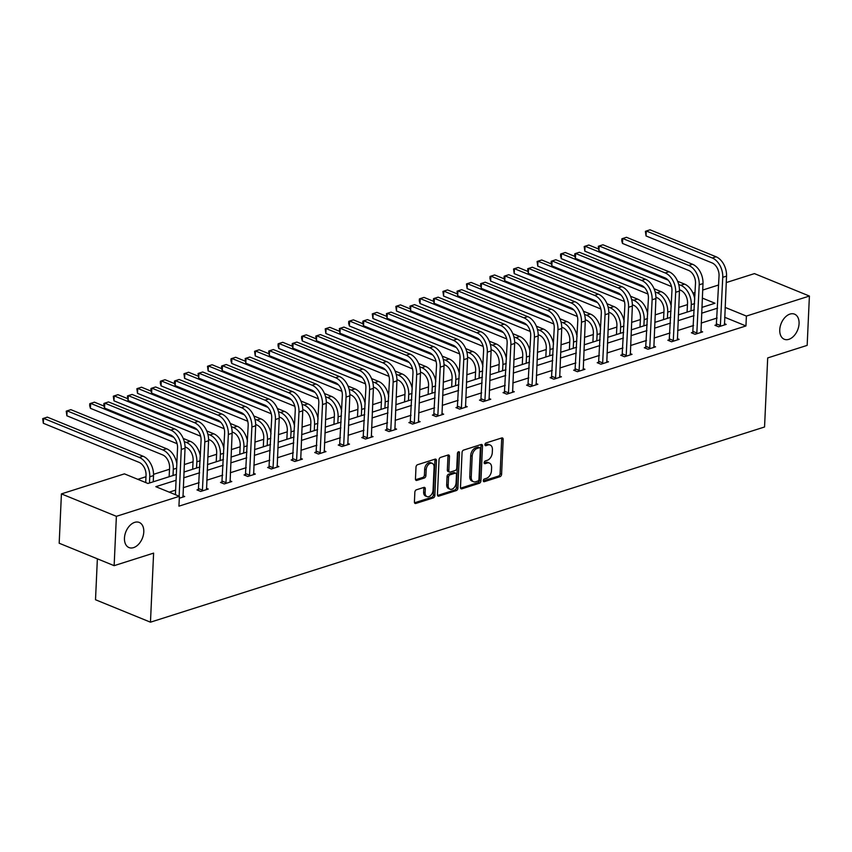 <?xml version="1.0" encoding="UTF-8"?>
<svg xmlns="http://www.w3.org/2000/svg" width="852" height="852" viewBox="0 0 852 852"><rect width="100%" height="100%" fill="white"/><g stroke="black" fill="none" stroke-linecap="round" stroke-linejoin="round"><path stroke-width="1.28" d="M143.786 531.925A13.568 8.861 112.2 0 0 139.249 522.436A13.568 8.861 112.2 0 0 124.467 538.07A13.568 8.861 112.2 0 0 128.993 547.559A13.568 8.861 112.2 0 0 143.786 531.925M799.069 323.643A13.568 8.861 112.2 0 0 794.543 314.154A13.568 8.861 112.2 0 0 779.761 329.777A13.568 8.861 112.2 0 0 784.287 339.266A13.568 8.861 112.2 0 0 799.069 323.643M483.308 480.666A1.459 0.948 112.2 0 0 484.277 481.689L500.017 476.683A2.077 1.363 112.2 0 0 501.594 474.276L503.17 439.408A2.077 1.363 112.2 0 0 502.478 437.96A2.077 1.363 112.2 0 0 501.775 437.949L486.045 442.944A1.459 0.948 112.2 0 0 485.917 445.66L487.951 445.01A6.656 4.345 112.2 0 1 490.188 445.042A6.656 4.345 112.2 0 1 492.413 449.707L492.286 452.614A6.656 4.345 112.2 0 1 487.259 460.314L485.225 460.964A1.459 0.948 112.2 0 0 485.097 463.669L487.131 463.03A6.656 4.345 112.2 0 1 489.367 463.062A6.656 4.345 112.2 0 1 491.593 467.716L491.466 470.623A6.656 4.345 112.2 0 1 486.439 478.323L484.405 478.973A1.459 0.948 112.2 0 0 483.308 480.666M416.426 489.793A2.077 1.363 112.2 0 0 414.86 492.2L414.413 501.988A2.077 1.363 112.2 0 0 415.105 503.447A2.077 1.363 112.2 0 0 415.808 503.457L433.285 497.898A2.077 1.363 112.2 0 0 434.85 495.491L436.437 460.623A2.077 1.363 112.2 0 0 435.745 459.164A2.077 1.363 112.2 0 0 435.042 459.153L417.565 464.713A2.077 1.363 112.2 0 0 416 467.12L415.457 478.941A2.077 1.363 112.2 0 0 416.149 480.39A2.077 1.363 112.2 0 0 416.852 480.4L424.328 478.025A2.077 1.363 112.2 0 0 425.904 475.618L426.17 469.761A5.57 3.632 112.2 0 1 432.23 463.35A5.57 3.632 112.2 0 1 434.094 467.237L433.05 490.188A5.57 3.632 112.2 0 1 426.98 496.599A5.57 3.632 112.2 0 1 425.127 492.712L425.297 488.888A2.077 1.363 112.2 0 0 424.605 487.429A2.077 1.363 112.2 0 0 423.902 487.419L416.426 489.793M726.234 282.576L754.446 273.609L809.4 296.049L807.163 345.38L767.695 357.925L764.553 426.99L150.463 622.184L153.605 553.118L114.136 565.664L116.383 516.323L61.419 493.894L124.424 473.861L147.971 483.478L176.343 474.457M809.4 296.049L746.395 316.071L725.105 307.391M176.076 480.262L155.841 486.684L179.389 496.301L178.941 506.163L745.947 325.943L746.395 316.071M179.389 496.301L116.383 516.323M460.485 487.344A2.077 1.363 112.2 0 0 461.177 488.803A2.077 1.363 112.2 0 0 461.88 488.814L479.356 483.254A2.077 1.363 112.2 0 0 480.922 480.847L482.509 445.979A2.077 1.363 112.2 0 0 481.817 444.52A2.077 1.363 112.2 0 0 481.114 444.51L463.637 450.069A2.077 1.363 112.2 0 0 462.061 452.476L460.485 487.344M456.321 490.571L438.844 496.13A2.077 1.363 112.2 0 1 438.141 496.12A2.077 1.363 112.2 0 1 437.449 494.661L439.025 459.803A2.077 1.363 112.2 0 1 440.601 457.396L448.077 455.011A2.077 1.363 112.2 0 1 448.78 455.021A2.077 1.363 112.2 0 1 449.473 456.48L448.834 470.623A2.077 1.363 112.2 0 0 449.526 472.072A2.077 1.363 112.2 0 0 450.229 472.083L455.192 470.506A2.077 1.363 112.2 0 0 456.757 468.099L457.428 453.381A1.459 0.948 112.2 0 1 459.494 452.721L457.886 488.164A2.077 1.363 112.2 0 1 456.321 490.571L454.84 489.964L437.555 495.459M114.136 565.664L59.182 543.225L61.419 493.894M97.373 558.816L95.509 599.744L150.463 622.184M687.479 304.622L678.703 307.412M663.932 312.098L655.156 314.889M640.384 319.585L631.609 322.375M616.848 327.072L608.072 329.862M593.301 334.548L584.525 337.339M569.754 342.035L560.978 344.826M546.217 349.522L537.442 352.313M522.67 356.999L513.894 359.789M499.123 364.486L490.358 367.276M475.586 371.973L466.811 374.763M452.039 379.449L443.264 382.239M428.492 386.936L419.727 389.726M404.956 394.423L396.18 397.213M381.408 401.899L372.633 404.689M357.872 409.386L349.096 412.176M334.325 416.873L325.549 419.663M310.778 424.349L302.002 427.14M287.241 431.836L278.466 434.627M263.694 439.323L254.918 442.113M240.147 446.799L231.371 449.59M216.61 454.286L207.835 457.077M193.063 461.773L184.288 464.564M169.516 469.25L153.552 474.33M145.98 476.737L137.822 479.325M692.974 293.152L695.083 292.481M702.687 290.063L718.619 284.994M717.576 308.136L701.643 313.206M694.029 315.623L678.096 320.693M670.481 323.11L654.549 328.169M646.945 330.587L631.012 335.656M623.398 338.074L607.465 343.143M599.851 345.561L583.918 350.619M576.314 353.037L560.382 358.106M552.767 360.524L536.835 365.593M529.23 368.011L513.298 373.07M505.683 375.487L489.751 380.556M482.136 382.974L466.204 388.043M458.6 390.461L442.667 395.52M435.052 397.937L419.12 403.007M411.505 405.424L395.573 410.494M387.969 412.911L372.036 417.97M364.422 420.387L348.489 425.457M340.875 427.874L324.942 432.933M317.338 435.361L301.406 440.42M293.791 442.838L277.858 447.907M270.244 450.325L254.311 455.383M246.707 457.812L230.775 462.87M223.16 465.288L207.228 470.357M199.624 472.775L183.681 477.834M701.899 307.402L714.977 303.248L702.325 298.083M694.966 295.08L693.539 294.494M183.947 472.04L199.879 466.971M207.494 464.553L223.426 459.494M231.041 457.077L246.974 452.007M254.578 449.59L270.51 444.52M278.125 442.103L294.057 437.044M301.661 434.627L317.594 429.557M325.208 427.14L341.141 422.07M348.756 419.653L364.688 414.594M372.292 412.176L388.224 407.107M395.839 404.689L411.772 399.62M419.386 397.202L435.319 392.144M442.923 389.726L458.855 384.657M466.47 382.239L482.402 377.17M490.017 374.752L505.95 369.693M513.554 367.276L529.486 362.207M537.101 359.789L553.033 354.72M560.648 352.302L576.58 347.243M584.184 344.826L600.117 339.756M607.732 337.339L623.664 332.269M631.268 329.852L647.211 324.793M654.815 322.375L670.748 317.306M678.362 314.889L694.295 309.819M717.128 318.009L701.196 323.068M693.581 325.496L677.649 330.555M670.034 332.972L654.102 338.042M646.498 340.459L630.565 345.518M622.95 347.946L607.018 353.005M599.403 355.422L583.471 360.492M575.867 362.909L559.934 367.968M552.32 370.386L536.387 375.455M528.772 377.873L512.84 382.942M505.236 385.36L489.304 390.418M481.689 392.836L465.756 397.905M458.152 400.323L442.22 405.392M434.605 407.81L418.673 412.869M411.058 415.286L395.126 420.355M387.522 422.773L371.589 427.842M363.974 430.26L348.042 435.319M340.427 437.736L324.495 442.806M316.891 445.223L300.958 450.293M293.344 452.71L277.411 457.769M269.796 460.187L253.864 465.256M246.26 467.673L230.328 472.743M222.713 475.16L206.78 480.219M199.166 482.637L183.233 487.706M175.629 490.124L169.239 492.158M745.947 325.943L724.658 317.253M182.871 495.768L184.692 496.514L179.303 498.228M206.418 488.292L208.239 489.037L200.699 491.434L196.982 489.921L198.676 489.378M229.955 480.805L231.787 481.55L224.236 483.947L220.519 482.434L222.223 481.891M253.502 473.318L255.323 474.063L247.783 476.47L244.066 474.947L245.759 474.415M277.049 465.842L278.87 466.587L271.319 468.983L267.613 467.471L269.307 466.928M300.586 458.355L302.417 459.1L294.867 461.496L291.15 459.984L292.854 459.441M324.133 450.868L325.954 451.613L318.414 454.02L314.697 452.497L316.39 451.965M347.68 443.391L349.501 444.137L341.95 446.533L338.244 445.021L339.937 444.478M371.216 435.904L373.048 436.65L365.497 439.046L361.78 437.534L363.484 436.991M394.764 428.418L396.585 429.163L389.044 431.57L385.328 430.047L387.021 429.514M418.3 420.941L420.132 421.687L412.581 424.083L408.875 422.571L410.568 422.028M441.847 413.454L443.679 414.2L436.128 416.596L432.411 415.084L434.105 414.541M465.394 405.967L467.215 406.713L459.675 409.12L455.958 407.597L457.652 407.064M488.931 398.491L490.763 399.237L483.212 401.633L479.506 400.12L481.199 399.577M512.478 391.004L514.299 391.75L506.759 394.146L503.042 392.634L504.735 392.09M536.025 383.517L537.846 384.263L530.306 386.67L526.589 385.147L528.283 384.614M559.562 376.041L561.393 376.786L553.843 379.183L550.136 377.67L551.83 377.127M583.109 368.554L584.93 369.299L577.39 371.696L573.673 370.183L575.366 369.64M606.656 361.067L608.477 361.812L600.937 364.219L597.22 362.696L598.913 362.164M630.192 353.591L632.024 354.336L624.473 356.732L620.757 355.22L622.461 354.677M653.74 346.104L655.561 346.849L648.021 349.245L644.304 347.733L645.997 347.19M677.287 338.617L679.108 339.362L671.557 341.769L667.851 340.246L669.544 339.714M700.823 331.14L702.655 331.886L695.104 334.282L691.387 332.77L693.091 332.227M724.37 323.653L726.192 324.399L718.651 326.795L714.934 325.283L716.628 324.74M489.367 463.062L487.887 462.455A6.656 4.345 112.2 0 0 485.651 462.423L487.131 463.03M484.128 462.902L485.651 462.423M490.188 445.042L488.707 444.446A6.656 4.345 112.2 0 0 486.471 444.403L487.951 445.01M484.948 444.893L486.471 444.403M483.318 480.911L498.537 476.076A2.077 1.363 112.2 0 0 500.103 473.669L501.69 438.801A2.077 1.363 112.2 0 0 501.583 438.013M460.591 488.143L477.865 482.647A2.077 1.363 112.2 0 0 479.442 480.24L481.018 445.372A2.077 1.363 112.2 0 0 480.911 444.574M477.844 481.06A1.459 0.948 112.2 0 0 478.952 479.378L480.336 448.77A1.459 0.948 112.2 0 0 479.367 447.747L477.216 448.429A6.656 4.345 112.2 0 0 472.189 456.129L471.241 477.045A6.656 4.345 112.2 0 0 473.467 481.71A6.656 4.345 112.2 0 0 475.704 481.742L477.844 481.06M479.846 447.747L478.366 447.14A1.459 0.948 112.2 0 0 477.876 447.14L479.367 447.747M473.467 481.71L471.976 481.103A6.656 4.345 112.2 0 1 469.761 476.449L470.709 455.522A6.656 4.345 112.2 0 1 475.725 447.822L477.876 447.14M449.526 472.072L448.045 471.465A2.077 1.363 112.2 0 1 447.343 470.016L447.992 455.873A2.077 1.363 112.2 0 0 447.875 455.075M454.84 489.964A2.077 1.363 112.2 0 0 456.406 487.557L458.014 452.114A1.459 0.948 112.2 0 0 458.014 452.018M448.163 485.289A5.57 3.632 112.2 0 0 450.026 489.186A5.57 3.632 112.2 0 0 456.086 482.775L456.459 474.681A2.077 1.363 112.2 0 0 455.767 473.233A2.077 1.363 112.2 0 0 455.064 473.222L450.101 474.798A2.077 1.363 112.2 0 0 448.535 477.205L448.163 485.289L446.682 484.682A5.57 3.632 112.2 0 0 448.535 488.579L450.026 489.186M455.767 473.233L454.276 472.626A2.077 1.363 112.2 0 0 453.583 472.615L455.064 473.222M446.682 484.682L447.044 476.598A2.077 1.363 112.2 0 1 448.621 474.191L453.583 472.615M426.98 496.599L425.499 496.002A5.57 3.632 112.2 0 1 423.636 492.105L423.817 488.281A2.077 1.363 112.2 0 0 423.7 487.482M432.23 463.35L430.75 462.742A5.57 3.632 112.2 0 0 424.679 469.154L426.17 469.761M415.563 479.729L422.848 477.418A2.077 1.363 112.2 0 0 424.413 475.011L424.679 469.154M414.519 502.786L431.804 497.291A2.077 1.363 112.2 0 0 433.37 494.884L434.957 460.016A2.077 1.363 112.2 0 0 434.839 459.217M687.085 312.12L687.543 303.142A10.597 7.04 -107.6 0 0 680.567 290.244L679.459 289.786M678.693 284.451L680.791 285.313A15.9 10.565 72.4 0 1 691.26 304.654L690.972 310.884M671.504 286.549L584.834 251.159L584.184 246.558L585.058 246.228L668.138 280.148M584.834 251.159L585.058 246.228L588.828 245.025L598.402 248.933M677.606 281.267L684.561 284.11A15.9 10.565 72.4 0 1 694.774 299.169M724.498 324.942L726.532 276.123L722.752 277.315L720.345 326.263M716.276 325.837L719.045 275.803A10.597 7.04 -107.6 0 0 712.059 262.906L646.04 235.951L645.39 231.35L646.263 231.009L712.283 257.975A15.9 10.565 72.4 0 1 722.752 277.315M646.04 235.951L646.263 231.009L650.033 229.816L716.063 256.772A15.9 10.565 72.4 0 1 726.532 276.123M716.851 324.069L720.568 325.581M663.538 319.596L663.996 310.629A10.597 7.04 -107.6 0 0 657.02 297.721L655.912 297.273M655.156 291.938L657.243 292.79A15.9 10.565 72.4 0 1 667.712 312.141L667.425 318.36M647.967 294.025L561.287 258.646L560.552 256.015L560.648 254.034L561.511 253.704L644.591 287.625M561.287 258.646L561.511 253.704L565.281 252.511L574.855 256.42M654.059 288.753L661.014 291.597A15.9 10.565 72.4 0 1 671.238 306.656M640.001 327.083L640.459 318.105A10.597 7.04 -107.6 0 0 633.473 305.208L632.376 304.76M631.609 299.425L633.696 300.277A15.9 10.565 72.4 0 1 644.165 319.628L643.888 325.847M624.42 301.512L537.74 266.122L537.101 261.521L537.963 261.191L621.044 295.112M537.74 266.122L537.963 261.191L541.744 259.988L551.308 263.896M630.523 296.24L637.477 299.073A15.9 10.565 72.4 0 1 647.69 314.132M700.951 332.418L702.985 283.599L699.215 284.802L696.798 333.739M692.74 333.313L695.498 283.29A10.597 7.04 -107.6 0 0 688.522 270.382L622.492 243.427L621.758 240.807L621.853 238.826L622.716 238.496L688.746 265.451A15.9 10.565 72.4 0 1 699.215 284.802M622.492 243.427L622.716 238.496L626.486 237.303L692.516 264.258A15.9 10.565 72.4 0 1 702.985 283.599M693.304 331.545L697.021 333.068M677.415 339.905L679.438 291.086L675.668 292.289L673.261 341.226M669.193 340.8L671.951 290.766A10.597 7.04 -107.6 0 0 664.975 277.869L598.945 250.914L598.306 246.313L599.18 245.983L665.199 272.938A15.9 10.565 72.4 0 1 675.668 292.289M598.945 250.914L599.18 245.983L602.95 244.78L668.969 271.735A15.9 10.565 72.4 0 1 679.438 291.086M669.768 339.032L673.474 340.544M616.454 334.57L616.912 325.592A10.597 7.04 -107.6 0 0 609.936 312.695L608.829 312.237M608.062 306.901L610.16 307.764A15.9 10.565 72.4 0 1 620.629 327.104L620.341 333.334M600.873 308.999L514.203 273.609L513.554 269.008L514.427 268.678L597.508 302.598M514.203 273.609L514.427 268.678L518.197 267.475L527.771 271.383M606.975 303.717L613.93 306.56A15.9 10.565 72.4 0 1 624.143 321.619M653.867 347.392L655.902 298.573L652.121 299.766L649.714 348.713M645.646 348.276L648.415 298.253A10.597 7.04 -107.6 0 0 641.428 285.356L575.409 258.401L574.674 255.77L574.77 253.8L575.632 253.459L641.652 280.425A15.9 10.565 72.4 0 1 652.121 299.766M575.409 258.401L575.632 253.459L579.403 252.267L645.433 279.222A15.9 10.565 72.4 0 1 655.902 298.573M646.221 346.519L649.938 348.031M592.907 342.046L593.365 333.079A10.597 7.04 -107.6 0 0 586.389 320.171L585.281 319.724M584.525 314.388L586.613 315.24A15.9 10.565 72.4 0 1 597.082 334.591L596.794 340.811M577.337 316.475L490.656 281.085L489.921 278.466L490.017 276.485L490.88 276.154L573.96 310.075M490.656 281.085L490.88 276.154L494.65 274.962L504.224 278.87M583.428 311.204L590.383 314.047A15.9 10.565 72.4 0 1 600.607 329.106M630.331 354.869L632.354 306.049L628.584 307.252L626.167 356.189M622.109 355.763L624.867 305.74A10.597 7.04 -107.6 0 0 617.892 292.832L551.862 265.877L551.127 263.257L551.223 261.276L552.085 260.946L618.115 287.901A15.9 10.565 72.4 0 1 628.584 307.252M551.862 265.877L552.085 260.946L555.855 259.753L621.885 286.709A15.9 10.565 72.4 0 1 632.354 306.049M622.674 353.995L626.39 355.518M569.37 349.533L569.828 340.555A10.597 7.04 -107.6 0 0 562.842 327.658L561.745 327.211M560.978 321.875L563.066 322.727A15.9 10.565 72.4 0 1 573.534 342.078L573.258 348.298M553.789 323.962L467.109 288.572L466.47 283.972L467.333 283.641L550.424 317.562M467.109 288.572L467.333 283.641L471.113 282.438L480.677 286.347M559.892 318.691L566.846 321.523A15.9 10.565 72.4 0 1 577.06 336.583M606.784 362.356L608.807 313.536L605.037 314.739L602.63 363.676M598.562 363.25L601.32 313.216A10.597 7.04 -107.6 0 0 594.345 300.319L528.325 273.364L527.676 268.763L528.549 268.433L594.568 295.388A15.9 10.565 72.4 0 1 605.037 314.739M528.325 273.364L528.549 268.433L532.319 267.23L598.338 294.185A15.9 10.565 72.4 0 1 608.807 313.536M599.137 361.482L602.843 362.995M545.823 357.02L546.281 348.042A10.597 7.04 -107.6 0 0 539.305 335.145L538.198 334.687M537.431 329.351L539.529 330.214A15.9 10.565 72.4 0 1 549.998 349.554L549.71 355.785M530.242 331.449L443.572 296.059L442.923 291.459L443.796 291.128L526.877 325.049M443.572 296.059L443.796 291.128L447.566 289.925L457.141 293.833M536.345 326.167L543.299 329.01A15.9 10.565 72.4 0 1 553.512 344.07M583.237 369.843L585.271 321.023L581.49 322.216L579.083 371.163M575.015 370.726L577.784 320.703A10.597 7.04 -107.6 0 0 570.797 307.806L504.778 280.851L504.043 278.221L504.139 276.25L505.002 275.91L571.021 302.875A15.9 10.565 72.4 0 1 581.49 322.216M504.778 280.851L505.002 275.91L508.772 274.717L574.802 301.672A15.9 10.565 72.4 0 1 585.271 321.023M575.59 368.959L579.307 370.482M522.276 364.496L522.734 355.529A10.597 7.04 -107.6 0 0 515.758 342.621L514.651 342.174M513.894 336.838L515.982 337.69A15.9 10.565 72.4 0 1 526.451 357.041L526.174 363.261M506.706 338.926L420.025 303.536L419.29 300.916L419.386 298.935L420.249 298.605L503.33 332.525M420.025 303.536L420.249 298.605L424.019 297.412L433.593 301.32M512.798 333.654L519.752 336.497A15.9 10.565 72.4 0 1 529.976 351.557M559.7 377.319L561.724 328.499L557.953 329.703L555.536 378.639M551.478 378.213L554.237 328.19A10.597 7.04 -107.6 0 0 547.261 315.283L481.231 288.327L480.592 283.727L481.455 283.397L547.485 310.352A15.9 10.565 72.4 0 1 557.953 329.703M481.231 288.327L481.455 283.397L485.235 282.204L551.255 309.159A15.9 10.565 72.4 0 1 561.724 328.499M552.043 376.446L555.76 377.968M498.739 371.983L499.197 363.005A10.597 7.04 -107.6 0 0 492.211 350.108L491.114 349.661M490.347 344.325L492.435 345.177A15.9 10.565 72.4 0 1 502.904 364.528L502.627 370.748M483.159 346.413L396.478 311.023L395.839 306.422L396.702 306.092L479.793 340.012M396.478 311.023L396.702 306.092L400.483 304.888L410.046 308.797M489.261 341.141L496.215 343.974A15.9 10.565 72.4 0 1 506.429 359.033M536.153 384.806L538.176 335.986L534.406 337.19L531.999 386.126M527.931 385.7L530.689 335.667A10.597 7.04 -107.6 0 0 523.714 322.77L457.694 295.814L457.045 291.214L457.918 290.883L523.937 317.839A15.9 10.565 72.4 0 1 534.406 337.19M457.694 295.814L457.918 290.883L461.688 289.68L527.707 316.635A15.9 10.565 72.4 0 1 538.176 335.986M528.506 383.933L532.212 385.445M475.192 379.47L475.65 370.492A10.597 7.04 -107.6 0 0 468.675 357.595L467.567 357.137M466.8 351.801L468.898 352.664A15.9 10.565 72.4 0 1 479.367 372.005L479.08 378.224M459.622 353.899L372.942 318.51L372.292 313.909L373.165 313.579L456.246 347.499M372.942 318.51L373.165 313.579L376.935 312.375L386.51 316.284M465.714 348.617L472.668 351.461A15.9 10.565 72.4 0 1 482.882 366.52M512.606 392.293L514.64 343.473L510.859 344.666L508.452 393.613M504.384 393.177L507.153 343.154A10.597 7.04 -107.6 0 0 500.177 330.257L434.147 303.301L433.412 300.671L433.508 298.701L434.371 298.36L500.401 325.326A15.9 10.565 72.4 0 1 510.859 344.666M434.147 303.301L434.371 298.36L438.141 297.167L504.171 324.122A15.9 10.565 72.4 0 1 514.64 343.473M504.959 391.409L508.676 392.932M451.645 386.946L452.103 377.979A10.597 7.04 -107.6 0 0 445.127 365.071L444.02 364.624M443.264 359.288L445.351 360.14A15.9 10.565 72.4 0 1 455.82 379.491L455.543 385.711M436.075 361.376L349.395 325.986L348.66 323.366L348.756 321.385L349.618 321.055L432.699 354.975M349.395 325.986L349.618 321.055L353.388 319.862L362.963 323.771M442.167 356.104L449.121 358.948A15.9 10.565 72.4 0 1 459.345 374.007M489.069 399.769L491.093 350.949L487.323 352.153L484.905 401.09M480.847 400.664L483.606 350.641A10.597 7.04 -107.6 0 0 476.63 337.733L410.6 310.778L409.961 306.177L410.824 305.847L476.854 332.802A15.9 10.565 72.4 0 1 487.323 352.153M410.6 310.778L410.824 305.847L414.604 304.643L480.624 331.609A15.9 10.565 72.4 0 1 491.093 350.949M481.412 398.896L485.129 400.408M428.109 394.433L428.567 385.455A10.597 7.04 -107.6 0 0 421.58 372.558L420.483 372.111M419.716 366.775L421.815 367.627A15.9 10.565 72.4 0 1 432.273 386.978L431.996 393.198M412.528 368.863L325.847 333.473L325.208 328.872L326.082 328.542L409.162 362.462M325.847 333.473L326.082 328.542L329.852 327.338L339.426 331.247M418.63 363.591L425.585 366.424A15.9 10.565 72.4 0 1 435.798 381.483M465.522 407.256L467.546 358.436L463.776 359.64L461.369 408.577M457.3 408.151L460.069 358.117A10.597 7.04 -107.6 0 0 453.083 345.22L387.064 318.265L386.414 313.664L387.287 313.334L453.307 340.289A15.9 10.565 72.4 0 1 463.776 359.64M387.064 318.265L387.287 313.334L391.057 312.13L457.087 339.085A15.9 10.565 72.4 0 1 467.546 358.436M457.875 406.383L461.582 407.895M404.562 401.92L405.019 392.942A10.597 7.04 -107.6 0 0 398.044 380.045L396.936 379.587M396.169 374.252L398.267 375.114A15.9 10.565 72.4 0 1 408.736 394.455L408.449 400.674M388.991 376.35L302.311 340.96L301.576 338.329L301.672 336.359L302.535 336.029L385.615 369.949M302.311 340.96L302.535 336.029L306.305 334.825L315.879 338.734M395.083 371.067L402.037 373.911A15.9 10.565 72.4 0 1 412.251 388.97M441.975 414.743L444.009 365.923L440.239 367.116L437.822 416.064M433.764 415.627L436.522 365.604A10.597 7.04 -107.6 0 0 429.546 352.707L363.516 325.752L362.782 323.121L362.877 321.151L363.74 320.81L429.77 347.776A15.9 10.565 72.4 0 1 440.239 367.116M363.516 325.752L363.74 320.81L367.51 319.617L433.54 346.572A15.9 10.565 72.4 0 1 444.009 365.923M434.328 413.859L438.045 415.382M381.025 409.397L381.472 400.429A10.597 7.04 -107.6 0 0 374.497 387.522L373.389 387.074M372.633 381.739L374.72 382.591A15.9 10.565 72.4 0 1 385.189 401.942L384.912 408.161M365.444 383.826L278.764 348.436L278.029 345.816L278.125 343.835L278.987 343.505L362.068 377.425M278.764 348.436L278.987 343.505L282.757 342.312L292.332 346.221M371.536 378.554L378.49 381.398A15.9 10.565 72.4 0 1 388.714 396.457M418.438 422.219L420.462 373.4L416.692 374.603L414.285 423.54M410.217 423.114L412.975 373.091A10.597 7.04 -107.6 0 0 405.999 360.183L339.969 333.228L339.33 328.627L340.193 328.297L406.223 355.252A15.9 10.565 72.4 0 1 416.692 374.603M339.969 333.228L340.193 328.297L343.974 327.093L409.993 354.059A15.9 10.565 72.4 0 1 420.462 373.4M410.781 421.346L414.498 422.858M357.478 416.884L357.936 407.906A10.597 7.04 -107.6 0 0 350.96 395.008L349.852 394.561M349.086 389.226L351.184 390.078A15.9 10.565 72.4 0 1 361.653 409.429L361.365 415.648M341.897 391.313L255.227 355.923L254.578 351.322L255.451 350.992L338.532 384.912M255.227 355.923L255.451 350.992L259.221 349.789L268.795 353.697M347.999 386.041L354.954 388.874A15.9 10.565 72.4 0 1 365.167 403.933M394.891 429.706L396.925 380.887L393.145 382.09L390.738 431.027M386.67 430.601L389.439 380.567A10.597 7.04 -107.6 0 0 382.452 367.67L316.433 340.715L315.783 336.114L316.656 335.784L382.676 362.739A15.9 10.565 72.4 0 1 393.145 382.09M316.433 340.715L316.656 335.784L320.427 334.58L386.457 361.536A15.9 10.565 72.4 0 1 396.925 380.887M387.245 428.833L390.951 430.345M333.931 424.371L334.389 415.393A10.597 7.04 -107.6 0 0 327.413 402.495L326.305 402.037M325.539 396.702L327.637 397.554A15.9 10.565 72.4 0 1 338.106 416.905L337.818 423.125M318.36 398.8L231.68 363.41L230.945 360.779L231.041 358.809L231.904 358.479L314.984 392.399M231.68 363.41L231.904 358.479L235.674 357.276L245.248 361.184M324.452 393.517L331.407 396.361A15.9 10.565 72.4 0 1 341.631 411.42M371.344 437.193L373.378 388.374L369.608 389.566L367.191 438.514M363.133 438.077L365.891 388.054A10.597 7.04 -107.6 0 0 358.916 375.157L292.886 348.202L292.151 345.571L292.247 343.601L293.109 343.26L359.139 370.215A15.9 10.565 72.4 0 1 369.608 389.566M292.886 348.202L293.109 343.26L296.879 342.067L362.909 369.022A15.9 10.565 72.4 0 1 373.378 388.374M363.697 436.309L367.414 437.832M310.394 431.847L310.852 422.88A10.597 7.04 -107.6 0 0 303.866 409.972L302.758 409.524M302.002 404.189L304.089 405.041A15.9 10.565 72.4 0 1 314.558 424.392L314.281 430.611M294.813 406.276L208.133 370.886L207.494 366.285L208.357 365.955L291.437 399.876M208.133 370.886L208.357 365.955L212.137 364.762L221.701 368.671M300.916 401.004L307.87 403.848A15.9 10.565 72.4 0 1 318.084 418.907M347.808 444.669L349.831 395.85L346.061 397.053L343.654 445.99M339.586 445.564L342.344 395.541A10.597 7.04 -107.6 0 0 335.368 382.633L269.339 355.678L268.7 351.077L269.562 350.747L335.592 377.702A15.9 10.565 72.4 0 1 346.061 397.053M269.339 355.678L269.562 350.747L273.343 349.544L339.362 376.509A15.9 10.565 72.4 0 1 349.831 395.85M340.161 443.796L343.867 445.308M286.847 439.334L287.305 430.356A10.597 7.04 -107.6 0 0 280.329 417.459L279.222 417.011M278.455 411.676L280.553 412.528A15.9 10.565 72.4 0 1 291.022 431.879L290.734 438.098M271.266 413.763L184.596 378.373L183.947 373.772L184.82 373.442L267.901 407.362M184.596 378.373L184.82 373.442L188.59 372.239L198.165 376.147M277.369 408.491L284.323 411.324A15.9 10.565 72.4 0 1 294.536 426.383M324.261 452.156L326.295 403.337L322.514 404.54L320.107 453.477M316.039 453.051L318.808 403.017A10.597 7.04 -107.6 0 0 311.821 390.12L245.802 363.165L245.152 358.564L246.026 358.234L312.045 385.189A15.9 10.565 72.4 0 1 322.514 404.54M245.802 363.165L246.026 358.234L249.796 357.031L315.826 383.986A15.9 10.565 72.4 0 1 326.295 403.337M316.614 451.283L320.331 452.795M263.3 446.81L263.758 437.843A10.597 7.04 -107.6 0 0 256.782 424.946L255.675 424.488M254.918 419.152L257.006 420.004A15.9 10.565 72.4 0 1 267.475 439.355L267.187 445.575M247.73 421.25L161.049 385.86L160.314 383.23L160.41 381.259L161.273 380.929L244.354 414.849M161.049 385.86L161.273 380.929L165.043 379.726L174.617 383.634M253.821 415.968L260.776 418.811A15.9 10.565 72.4 0 1 271 433.87M300.713 459.643L302.748 410.824L298.977 412.017L296.56 460.964M292.502 460.527L295.261 410.504A10.597 7.04 -107.6 0 0 288.285 397.607L222.255 370.652L221.52 368.021L221.616 366.051L222.478 365.71L288.508 392.665A15.9 10.565 72.4 0 1 298.977 412.017M222.255 370.652L222.478 365.71L226.249 364.518L292.279 391.473A15.9 10.565 72.4 0 1 302.748 410.824M293.067 458.759L296.784 460.282M239.763 454.297L240.221 445.33A10.597 7.04 -107.6 0 0 233.235 432.422L232.138 431.975M231.371 426.639L233.459 427.491A15.9 10.565 72.4 0 1 243.928 446.842L243.651 453.062M224.182 428.726L137.502 393.336L136.863 388.736L137.726 388.405L220.806 422.326M137.502 393.336L137.726 388.405L141.507 387.213L151.07 391.121M230.285 423.455L237.239 426.298A15.9 10.565 72.4 0 1 247.453 441.357M277.177 467.12L279.2 418.3L275.43 419.503L273.023 468.44M268.955 468.014L271.713 417.991A10.597 7.04 -107.6 0 0 264.738 405.083L198.708 378.128L198.069 373.527L198.942 373.197L264.961 400.152A15.9 10.565 72.4 0 1 275.43 419.503M198.708 378.128L198.942 373.197L202.712 371.994L268.731 398.96A15.9 10.565 72.4 0 1 279.2 418.3M269.53 466.246L273.236 467.759M216.216 461.784L216.674 452.806A10.597 7.04 -107.6 0 0 209.698 439.909L208.591 439.462M207.824 434.126L209.922 434.978A15.9 10.565 72.4 0 1 220.391 454.329L220.104 460.549M200.635 436.213L113.966 400.823L113.316 396.223L114.189 395.892L197.27 429.813M113.966 400.823L114.189 395.892L117.959 394.689L127.534 398.598M206.738 430.942L213.692 433.774A15.9 10.565 72.4 0 1 223.906 448.834M253.63 474.607L255.664 425.787L251.883 426.99L249.476 475.927M245.408 475.501L248.177 425.467A10.597 7.04 -107.6 0 0 241.191 412.57L175.171 385.615L174.436 382.985L174.532 381.014L175.395 380.684L241.414 407.639A15.9 10.565 72.4 0 1 251.883 426.99M175.171 385.615L175.395 380.684L179.165 379.481L245.195 406.436A15.9 10.565 72.4 0 1 255.664 425.787M245.983 473.733L249.7 475.246M192.669 469.26L193.127 460.293A10.597 7.04 -107.6 0 0 186.151 447.396L185.044 446.938M184.288 441.602L186.375 442.454A15.9 10.565 72.4 0 1 196.844 461.805L196.556 468.025M177.099 443.7L90.418 408.31L89.684 405.68L89.779 403.71L90.642 403.379L173.723 437.289M90.418 408.31L90.642 403.379L94.412 402.176L103.987 406.084M183.191 438.418L190.145 441.261A15.9 10.565 72.4 0 1 200.369 456.321M230.093 482.094L232.117 433.274L228.347 434.467L225.929 483.414M221.871 482.977L224.63 432.954A10.597 7.04 -107.6 0 0 217.654 420.057L151.624 393.102L150.889 390.472L150.985 388.501L151.848 388.161L217.878 415.116A15.9 10.565 72.4 0 1 228.347 434.467M151.624 393.102L151.848 388.161L155.628 386.968L221.648 413.923A15.9 10.565 72.4 0 1 232.117 433.274M222.436 481.21L226.153 482.733M169.133 476.747L169.591 467.78A10.597 7.04 -107.6 0 0 162.604 454.872L66.871 415.787L66.232 411.186L67.095 410.856L162.828 449.941A15.9 10.565 72.4 0 1 173.297 469.292L173.02 475.512M66.871 415.787L67.095 410.856L70.876 409.663L166.609 448.748A15.9 10.565 72.4 0 1 176.822 463.808M206.546 489.57L208.57 440.75L204.799 441.954L202.393 490.89M198.324 490.464L201.083 440.441A10.597 7.04 -107.6 0 0 194.107 427.534L128.088 400.578L127.438 395.978L128.311 395.647L194.331 422.603A15.9 10.565 72.4 0 1 204.799 441.954M128.088 400.578L128.311 395.647L132.081 394.444L198.101 421.41A15.9 10.565 72.4 0 1 208.57 440.75M198.899 488.697L202.606 490.209M145.713 482.551L146.043 475.256A10.597 7.04 -107.6 0 0 139.068 462.359L43.335 423.274L42.685 418.673L43.558 418.343L139.291 457.428A15.9 10.565 72.4 0 1 149.76 476.779L149.473 482.999M43.335 423.274L43.558 418.343L47.329 417.139L143.061 456.225A15.9 10.565 72.4 0 1 153.53 475.576L153.243 481.795M182.999 497.057L185.033 448.237L181.252 449.441L179.133 496.194M175.416 494.682L177.546 447.918A10.597 7.04 -107.6 0 0 170.56 435.021L104.54 408.065L103.806 405.435L103.901 403.465L104.764 403.134L170.783 430.09A15.9 10.565 72.4 0 1 181.252 449.441M104.54 408.065L104.764 403.134L108.534 401.931L174.564 428.886A15.9 10.565 72.4 0 1 185.033 448.237M483.435 481.348L484.277 481.689M485.076 445.319L485.917 445.66M484.255 463.328L485.097 463.669M501.69 438.801L503.17 439.408M500.103 473.669L501.594 474.276M498.537 476.076L500.017 476.683M481.018 445.372L482.509 445.979M479.442 480.24L480.922 480.847M477.865 482.647L479.356 483.254M460.666 488.313L461.88 488.814M475.725 447.822L477.216 448.429M470.709 455.522L472.189 456.129M469.761 476.449L471.241 477.045M437.64 495.64L438.844 496.13M447.992 455.873L449.473 456.48M447.343 470.016L448.834 470.623M458.014 452.114L459.494 452.721M456.406 487.557L457.886 488.164M448.621 474.191L450.101 474.798M447.044 476.598L448.535 477.205M423.817 488.281L425.297 488.888M423.636 492.105L425.127 492.712M424.413 475.011L425.904 475.618M422.848 477.418L424.328 478.025M415.648 479.91L416.852 480.4M434.957 460.016L436.437 460.623M433.37 494.884L434.85 495.491M431.804 497.291L433.285 497.898M414.604 502.957L415.808 503.457M694.572 303.6L691.26 304.654M684.561 284.11L680.791 285.313M716.063 256.772L712.283 257.975M671.035 311.087L667.712 312.141M661.014 291.597L657.243 292.79M647.488 318.573L644.165 319.628M637.477 299.073L633.696 300.277M692.516 264.258L688.746 265.451M668.969 271.735L665.199 272.938M623.941 326.05L620.629 327.104M613.93 306.56L610.16 307.764M645.433 279.222L641.652 280.425M600.404 333.537L597.082 334.591M590.383 314.047L586.613 315.24M621.885 286.709L618.115 287.901M576.857 341.024L573.534 342.078M566.846 321.523L563.066 322.727M598.338 294.185L594.568 295.388M553.31 348.5L549.998 349.554M543.299 329.01L539.529 330.214M574.802 301.672L571.021 302.875M529.774 355.987L526.451 357.041M519.752 336.497L515.982 337.69M551.255 309.159L547.485 310.352M506.226 363.474L502.904 364.528M496.215 343.974L492.435 345.177M527.707 316.635L523.937 317.839M482.69 370.95L479.367 372.005M472.668 351.461L468.898 352.664M504.171 324.122L500.401 325.326M459.143 378.437L455.82 379.491M449.121 358.948L445.351 360.14M480.624 331.609L476.854 332.802M435.596 385.924L432.273 386.978M425.585 366.424L421.815 367.627M457.087 339.085L453.307 340.289M412.059 393.4L408.736 394.455M402.037 373.911L398.267 375.114M433.54 346.572L429.77 347.776M388.512 400.887L385.189 401.942M378.49 381.398L374.72 382.591M409.993 354.059L406.223 355.252M364.965 408.364L361.653 409.429M354.954 388.874L351.184 390.078M386.457 361.536L382.676 362.739M341.428 415.851L338.106 416.905M331.407 396.361L327.637 397.554M362.909 369.022L359.139 370.215M317.881 423.337L314.558 424.392M307.87 403.848L304.089 405.041M339.362 376.509L335.592 377.702M294.334 430.814L291.022 431.879M284.323 411.324L280.553 412.528M315.826 383.986L312.045 385.189M270.798 438.301L267.475 439.355M260.776 418.811L257.006 420.004M292.279 391.473L288.508 392.665M247.25 445.788L243.928 446.842M237.239 426.298L233.459 427.491M268.731 398.96L264.961 400.152M223.703 453.264L220.391 454.329M213.692 433.774L209.922 434.978M245.195 406.436L241.414 407.639M200.167 460.751L196.844 461.805M190.145 441.261L186.375 442.454M221.648 413.923L217.878 415.116M176.62 468.238L173.297 469.292M166.609 448.748L162.828 449.941M198.101 421.41L194.331 422.603M153.53 475.576L149.76 476.779M143.061 456.225L139.291 457.428M174.564 428.886L170.783 430.09"/></g></svg>
